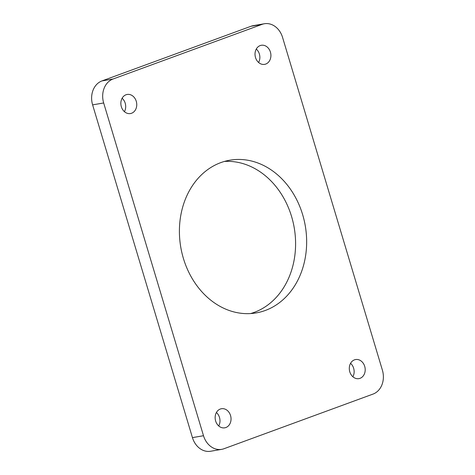<?xml version="1.0" encoding="UTF-8"?>
<svg xmlns="http://www.w3.org/2000/svg" width="475" height="475" viewBox="0 0 475 475"><rect width="100%" height="100%" fill="white"/><g stroke="black" fill="none" stroke-linecap="round" stroke-linejoin="round"><path stroke-width="0.71" d="M251.043 26.256L101.977 80.916L113.032 79.01L262.099 24.356L251.043 26.256A19.374 15.794 -99.8 0 1 253.3 25.656L264.361 23.75A19.374 15.794 80.2 0 1 282.554 37.377L382.387 370.132A19.374 15.794 80.2 0 1 373.023 394.084L223.957 448.744A19.374 15.794 -99.8 0 1 221.7 449.344A19.374 15.794 -99.8 0 1 203.502 435.723L103.669 102.962L92.613 104.868L192.446 437.623A19.374 15.794 80.2 0 0 210.639 451.25L221.7 449.344M122.117 98.242A9.684 7.897 -99.8 0 1 125.198 103.176A9.684 7.897 -99.8 0 1 124.432 111.673M136.26 101.276A9.684 7.897 -99.8 0 1 130.447 113.555A9.684 7.897 -99.8 0 1 121.024 105.349A9.684 7.897 -99.8 0 1 127.163 94.46A9.684 7.897 -99.8 0 1 136.26 101.276M256.28 49.05A9.684 7.897 -99.8 0 1 259.362 53.99A9.684 7.897 -99.8 0 1 258.596 62.486M270.418 52.084A9.684 7.897 -99.8 0 1 264.611 64.362A9.684 7.897 -99.8 0 1 255.188 56.157A9.684 7.897 -99.8 0 1 261.321 45.273A9.684 7.897 -99.8 0 1 270.418 52.084M216.404 412.514A9.684 7.897 -99.8 0 1 219.486 417.448A9.684 7.897 -99.8 0 1 218.72 425.95M230.547 415.548A9.684 7.897 -99.8 0 1 224.734 427.827A9.684 7.897 -99.8 0 1 215.312 419.621A9.684 7.897 -99.8 0 1 221.445 408.732A9.684 7.897 -99.8 0 1 230.547 415.548M350.568 363.327A9.684 7.897 -99.8 0 1 353.649 368.262A9.684 7.897 -99.8 0 1 352.883 376.758M364.705 366.356A9.684 7.897 -99.8 0 1 358.898 378.634A9.684 7.897 -99.8 0 1 349.469 370.429A9.684 7.897 -99.8 0 1 355.609 359.545A9.684 7.897 -99.8 0 1 364.705 366.356M224.402 161.441A77.484 63.163 -99.8 0 1 291.597 216.588A77.484 63.163 -99.8 0 1 250.598 313.559M302.658 214.688A77.484 63.163 -99.8 0 1 256.179 312.912A77.484 63.163 -99.8 0 1 180.779 247.267A77.484 63.163 -99.8 0 1 229.882 160.188A77.484 63.163 -99.8 0 1 302.658 214.688M92.613 104.868A19.374 15.794 -99.8 0 1 101.977 80.916M264.361 23.75A19.374 15.794 80.2 0 0 262.099 24.356M113.032 79.01A19.374 15.794 80.2 0 0 103.669 102.962M203.502 435.723L192.446 437.623"/></g></svg>
